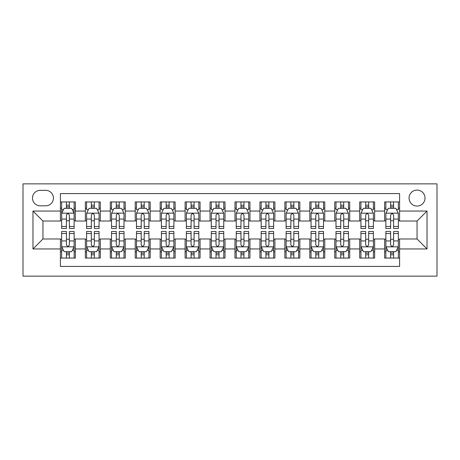 <?xml version="1.0" encoding="UTF-8"?>
<svg xmlns="http://www.w3.org/2000/svg" width="460" height="460" viewBox="0 0 460 460"><rect width="100%" height="100%" fill="white"/><g stroke="black" fill="none" stroke-linecap="round" stroke-linejoin="round"><path stroke-width="0.69" d="M417.047 190.095A7.981 7.981 0 0 0 409.066 198.076A7.981 7.981 0 0 0 417.047 206.057A7.981 7.981 0 0 0 425.028 198.076A7.981 7.981 0 0 0 417.047 190.095M23 276.138L437 276.138L437 183.862L23 183.862L23 276.138M399.591 201.94L384.629 201.94L384.629 211.048L374.653 211.048L374.653 221.024L384.629 221.024L384.629 211.048M374.653 211.048L374.653 201.94L359.685 201.94L359.685 211.048L349.709 211.048L349.709 221.024L359.685 221.024L359.685 211.048M349.709 211.048L349.709 201.94L334.748 201.94L334.748 211.048L324.772 211.048L324.772 221.024L334.748 221.024L334.748 211.048M324.772 211.048L324.772 201.94L309.81 201.94L309.81 211.048L299.834 211.048L299.834 221.024L309.81 221.024L309.81 211.048M299.834 211.048L299.834 201.94L284.866 201.94L284.866 211.048L274.89 211.048L274.89 221.024L284.866 221.024L284.866 211.048M274.89 211.048L274.89 201.94L259.929 201.94L259.929 211.048L249.952 211.048L249.952 221.024L259.929 221.024L259.929 211.048M249.952 211.048L249.952 201.94L234.985 201.94L234.985 211.048L225.015 211.048L225.015 221.024L234.985 221.024L234.985 211.048M225.015 211.048L225.015 201.94L210.047 201.94L210.047 211.048L200.071 211.048L200.071 221.024L210.047 221.024L210.047 211.048M200.071 211.048L200.071 201.94L185.11 201.94L185.11 211.048L175.133 211.048L175.133 221.024L185.11 221.024L185.11 211.048M175.133 211.048L175.133 201.94L160.166 201.94L160.166 211.048L150.19 211.048L150.19 221.024L160.166 221.024L160.166 211.048M150.19 211.048L150.19 201.94L135.228 201.94L135.228 211.048L125.252 211.048L125.252 221.024L135.228 221.024L135.228 211.048M125.252 211.048L125.252 201.94L110.291 201.94L110.291 211.048L100.314 211.048L100.314 221.024L110.291 221.024L110.291 211.048M100.314 211.048L100.314 201.94L85.347 201.94L85.347 221.024L75.371 221.024L75.371 201.94L60.409 201.94M60.409 258.06L75.371 258.06L75.371 238.976L85.347 238.976L85.347 258.06L100.314 258.06L100.314 238.976L110.291 238.976L110.291 248.952L100.314 248.952M110.291 248.952L110.291 258.06L125.252 258.06L125.252 238.976L135.228 238.976L135.228 248.952L125.252 248.952M135.228 248.952L135.228 258.06L150.19 258.06L150.19 238.976L160.166 238.976L160.166 248.952L150.19 248.952M160.166 248.952L160.166 258.06L175.133 258.06L175.133 238.976L185.11 238.976L185.11 248.952L175.133 248.952M185.11 248.952L185.11 258.06L200.071 258.06L200.071 238.976L210.047 238.976L210.047 248.952L200.071 248.952M210.047 248.952L210.047 258.06L225.015 258.06L225.015 238.976L234.985 238.976L234.985 248.952L225.015 248.952M234.985 248.952L234.985 258.06L249.952 258.06L249.952 238.976L259.929 238.976L259.929 248.952L249.952 248.952M259.929 248.952L259.929 258.06L274.89 258.06L274.89 238.976L284.866 238.976L284.866 248.952L274.89 248.952M284.866 248.952L284.866 258.06L299.834 258.06L299.834 238.976L309.81 238.976L309.81 248.952L299.834 248.952M309.81 248.952L309.81 258.06L324.772 258.06L324.772 238.976L334.748 238.976L334.748 248.952L324.772 248.952M334.748 248.952L334.748 258.06L349.709 258.06L349.709 238.976L359.685 238.976L359.685 248.952L349.709 248.952M359.685 248.952L359.685 258.06L374.653 258.06L374.653 238.976L384.629 238.976L384.629 248.952L374.653 248.952M40.21 205.81L45.695 205.81A7.734 7.734 0 0 0 53.429 198.076A7.734 7.734 0 0 0 45.695 190.348L40.21 190.348A7.734 7.734 0 0 0 32.476 198.076A7.734 7.734 0 0 0 40.21 205.81M399.591 211.048L399.591 193.585L60.409 193.585L60.409 221.024L42.953 221.024L42.953 238.976L60.409 238.976L60.409 266.415L399.591 266.415L399.591 238.976L417.047 238.976L417.047 221.024L399.591 221.024L399.591 211.048L427.024 211.048L427.024 248.952L399.591 248.952M60.409 248.952L32.976 248.952L32.976 211.048L60.409 211.048M384.629 248.952L384.629 258.06L399.591 258.06M60.409 208.179L61.657 208.179M66.395 208.179L69.385 208.179M74.129 208.179L75.371 208.179M60.409 220.771L61.657 220.771M66.395 220.771L69.385 220.771M74.129 220.771L75.371 220.771M60.409 239.229L61.657 239.229M66.395 239.229L69.385 239.229M74.129 239.229L75.371 239.229M60.409 251.821L61.657 251.821M66.395 251.821L69.385 251.821M74.129 251.821L75.371 251.821M85.347 220.771L86.595 220.771M91.333 220.771L94.329 220.771M99.067 220.771L100.314 220.771M85.347 208.179L86.595 208.179M91.333 208.179L94.329 208.179M99.067 208.179L100.314 208.179M85.347 239.229L86.595 239.229M91.333 239.229L94.329 239.229M99.067 239.229L100.314 239.229M85.347 251.821L86.595 251.821M91.333 251.821L94.329 251.821M99.067 251.821L100.314 251.821M110.291 239.229L111.538 239.229M116.276 239.229L119.266 239.229M124.004 239.229L125.252 239.229M110.291 251.821L111.538 251.821M116.276 251.821L119.266 251.821M124.004 251.821L125.252 251.821M110.291 208.179L111.538 208.179M116.276 208.179L119.266 208.179M124.004 208.179L125.252 208.179M110.291 220.771L111.538 220.771M116.276 220.771L119.266 220.771M124.004 220.771L125.252 220.771M135.228 239.229L136.476 239.229M141.214 239.229L144.21 239.229M148.948 239.229L150.19 239.229M135.228 251.821L136.476 251.821M141.214 251.821L144.21 251.821M148.948 251.821L150.19 251.821M135.228 208.179L136.476 208.179M141.214 208.179L144.21 208.179M148.948 208.179L150.19 208.179M135.228 220.771L136.476 220.771M141.214 220.771L144.21 220.771M148.948 220.771L150.19 220.771M160.166 239.229L161.414 239.229M166.152 239.229L169.148 239.229M173.886 239.229L175.133 239.229M160.166 251.821L161.414 251.821M166.152 251.821L169.148 251.821M173.886 251.821L175.133 251.821M160.166 208.179L161.414 208.179M166.152 208.179L169.148 208.179M173.886 208.179L175.133 208.179M160.166 220.771L161.414 220.771M166.152 220.771L169.148 220.771M173.886 220.771L175.133 220.771M185.11 239.229L186.357 239.229M191.095 239.229L194.085 239.229M198.823 239.229L200.071 239.229M185.11 251.821L186.357 251.821M191.095 251.821L194.085 251.821M198.823 251.821L200.071 251.821M185.11 208.179L186.357 208.179M191.095 208.179L194.085 208.179M198.823 208.179L200.071 208.179M185.11 220.771L186.357 220.771M191.095 220.771L194.085 220.771M198.823 220.771L200.071 220.771M210.047 239.229L211.295 239.229M216.033 239.229L219.029 239.229M223.767 239.229L225.015 239.229M210.047 251.821L211.295 251.821M216.033 251.821L219.029 251.821M223.767 251.821L225.015 251.821M210.047 208.179L211.295 208.179M216.033 208.179L219.029 208.179M223.767 208.179L225.015 208.179M210.047 220.771L211.295 220.771M216.033 220.771L219.029 220.771M223.767 220.771L225.015 220.771M234.985 239.229L236.233 239.229M240.971 239.229L243.967 239.229M248.705 239.229L249.952 239.229M234.985 251.821L236.233 251.821M240.971 251.821L243.967 251.821M248.705 251.821L249.952 251.821M234.985 208.179L236.233 208.179M240.971 208.179L243.967 208.179M248.705 208.179L249.952 208.179M234.985 220.771L236.233 220.771M240.971 220.771L243.967 220.771M248.705 220.771L249.952 220.771M259.929 239.229L261.176 239.229M265.914 239.229L268.904 239.229M273.642 239.229L274.89 239.229M259.929 251.821L261.176 251.821M265.914 251.821L268.904 251.821M273.642 251.821L274.89 251.821M259.929 208.179L261.176 208.179M265.914 208.179L268.904 208.179M273.642 208.179L274.89 208.179M259.929 220.771L261.176 220.771M265.914 220.771L268.904 220.771M273.642 220.771L274.89 220.771M284.866 239.229L286.114 239.229M290.852 239.229L293.848 239.229M298.586 239.229L299.834 239.229M284.866 251.821L286.114 251.821M290.852 251.821L293.848 251.821M298.586 251.821L299.834 251.821M284.866 208.179L286.114 208.179M290.852 208.179L293.848 208.179M298.586 208.179L299.834 208.179M284.866 220.771L286.114 220.771M290.852 220.771L293.848 220.771M298.586 220.771L299.834 220.771M309.81 239.229L311.052 239.229M315.79 239.229L318.786 239.229M323.524 239.229L324.772 239.229M309.81 251.821L311.052 251.821M315.79 251.821L318.786 251.821M323.524 251.821L324.772 251.821M309.81 208.179L311.052 208.179M315.79 208.179L318.786 208.179M323.524 208.179L324.772 208.179M309.81 220.771L311.052 220.771M315.79 220.771L318.786 220.771M323.524 220.771L324.772 220.771M334.748 239.229L335.995 239.229M340.733 239.229L343.723 239.229M348.461 239.229L349.709 239.229M334.748 251.821L335.995 251.821M340.733 251.821L343.723 251.821M348.461 251.821L349.709 251.821M334.748 208.179L335.995 208.179M340.733 208.179L343.723 208.179M348.461 208.179L349.709 208.179M334.748 220.771L335.995 220.771M340.733 220.771L343.723 220.771M348.461 220.771L349.709 220.771M359.685 239.229L360.933 239.229M365.671 239.229L368.667 239.229M373.405 239.229L374.653 239.229M359.685 251.821L360.933 251.821M365.671 251.821L368.667 251.821M373.405 251.821L374.653 251.821M359.685 208.179L360.933 208.179M365.671 208.179L368.667 208.179M373.405 208.179L374.653 208.179M359.685 220.771L360.933 220.771M365.671 220.771L368.667 220.771M373.405 220.771L374.653 220.771M384.629 239.229L385.871 239.229M390.615 239.229L393.605 239.229M398.343 239.229L399.591 239.229M384.629 251.821L385.871 251.821M390.615 251.821L393.605 251.821M398.343 251.821L399.591 251.821M384.629 208.179L385.871 208.179M390.615 208.179L393.605 208.179M398.343 208.179L399.591 208.179M384.629 220.771L385.871 220.771M390.615 220.771L393.605 220.771M398.343 220.771L399.591 220.771M42.953 221.024L32.976 211.048M42.953 238.976L32.976 248.952M427.024 211.048L417.047 221.024M427.024 248.952L417.047 238.976M69.385 205.183L66.395 205.183M74.129 226.469L69.385 226.469L69.385 228.505L74.129 228.505L74.129 213.29L71.633 208.305L64.153 208.305L61.657 213.29L61.657 228.505L66.395 228.505L66.395 226.469L61.657 226.469M61.657 213.29L61.657 201.94M74.129 213.29L74.129 201.94M66.395 208.305L66.395 201.94M69.385 201.94L69.385 208.305M69.385 226.469L69.385 215.159C68.39 213.239 67.396 213.239 66.395 215.159L66.395 226.469M66.395 254.817L69.385 254.817M61.657 233.53L66.395 233.53L66.395 231.495L61.657 231.495L61.657 246.709L64.153 251.695L71.633 251.695L74.129 246.709L74.129 231.495L69.385 231.495L69.385 233.53L74.129 233.53M74.129 246.709L74.129 258.06M61.657 246.709L61.657 258.06M69.385 251.695L69.385 258.06M66.395 258.06L66.395 251.695M66.395 233.53L66.395 244.841C67.39 246.761 68.39 246.761 69.385 244.841L69.385 233.53M94.329 201.94L94.329 208.305L94.329 205.183L91.333 205.183M99.067 226.469L94.329 226.469L94.329 228.505L99.067 228.505L99.067 213.29L96.571 208.305L89.09 208.305L86.595 213.29L86.595 228.505L91.333 228.505L91.333 226.469L86.595 226.469M88.406 209.674L86.595 209.674L86.595 201.94M86.595 209.725L86.595 205.183M99.067 209.725L99.067 205.183M97.261 209.674L99.067 209.674L99.067 201.94M91.333 208.305L91.333 201.94M94.329 226.469L94.329 215.159C93.334 213.239 92.334 213.239 91.333 215.159L91.333 223.571M86.595 219.069L91.333 219.069L91.333 226.469M119.266 201.94L119.266 208.305L119.266 205.183L116.276 205.183M124.004 226.469L119.266 226.469L119.266 228.505L124.004 228.505L124.004 213.29L121.515 208.305L114.028 208.305L111.538 213.29L111.538 228.505L116.276 228.505L116.276 226.469L111.538 226.469M113.344 209.674L111.538 209.674L111.538 201.94M111.538 209.725L111.538 205.183M124.004 209.725L124.004 205.183M122.199 209.674L124.004 209.674L124.004 201.94M116.276 208.305L116.276 201.94M119.266 226.469L119.266 215.159C118.272 213.239 117.271 213.239 116.276 215.159L116.276 223.571M111.538 219.069L116.276 219.069L116.276 226.469M144.21 201.94L144.21 208.305L144.21 205.183L141.214 205.183M148.948 226.469L144.21 226.469L144.21 228.505L148.948 228.505L148.948 213.29L146.452 208.305L138.972 208.305L136.476 213.29L136.476 228.505L141.214 228.505L141.214 226.469L136.476 226.469M138.282 209.674L136.476 209.674L136.476 201.94M136.476 209.725L136.476 205.183M148.948 209.725L148.948 205.183M147.137 209.674L148.948 209.674L148.948 201.94M141.214 208.305L141.214 201.94M144.21 226.469L144.21 215.159C143.209 213.239 142.215 213.239 141.214 215.159L141.214 223.571M136.476 219.069L141.214 219.069L141.214 226.469M169.148 201.94L169.148 208.305L169.148 205.183L166.152 205.183M173.886 226.469L169.148 226.469L169.148 228.505L173.886 228.505L173.886 213.29L171.39 208.305L163.909 208.305L161.414 213.29L161.414 228.505L166.152 228.505L166.152 226.469L161.414 226.469M163.225 209.674L161.414 209.674L161.414 201.94M161.414 209.725L161.414 205.183M173.886 209.725L173.886 205.183M172.08 209.674L173.886 209.674L173.886 201.94M166.152 208.305L166.152 201.94M169.148 226.469L169.148 215.159C168.153 213.239 167.152 213.239 166.152 215.159L166.152 223.571M161.414 219.069L166.152 219.069L166.152 226.469M91.333 254.817L94.329 254.817M86.595 233.53L91.333 233.53L91.333 231.495L86.595 231.495L86.595 246.709L89.09 251.695L96.571 251.695L99.067 246.709L99.067 231.495L94.329 231.495L94.329 233.53L99.067 233.53M99.067 246.709L99.067 258.06M86.595 246.709L86.595 258.06M94.329 251.695L94.329 258.06M91.333 258.06L91.333 251.695M91.333 233.53L91.333 244.841C92.334 246.761 93.328 246.761 94.329 244.841L94.329 233.53M116.276 254.817L119.266 254.817M111.538 233.53L116.276 233.53L116.276 231.495L111.538 231.495L111.538 246.709L114.028 251.695L121.515 251.695L124.004 246.709L124.004 231.495L119.266 231.495L119.266 233.53L124.004 233.53M124.004 246.709L124.004 258.06M111.538 246.709L111.538 258.06M119.266 251.695L119.266 258.06M116.276 258.06L116.276 251.695M116.276 233.53L116.276 244.841C117.271 246.761 118.266 246.761 119.266 244.841L119.266 233.53M141.214 254.817L144.21 254.817M136.476 233.53L141.214 233.53L141.214 231.495L136.476 231.495L136.476 246.709L138.972 251.695L146.452 251.695L148.948 246.709L148.948 231.495L144.21 231.495L144.21 233.53L148.948 233.53M148.948 246.709L148.948 258.06M136.476 246.709L136.476 258.06M144.21 251.695L144.21 258.06M141.214 258.06L141.214 251.695M141.214 233.53L141.214 244.841C142.209 246.761 143.209 246.761 144.21 244.841L144.21 233.53M166.152 254.817L169.148 254.817M161.414 233.53L166.152 233.53L166.152 231.495L161.414 231.495L161.414 246.709L163.909 251.695L171.39 251.695L173.886 246.709L173.886 231.495L169.148 231.495L169.148 233.53L173.886 233.53M173.886 246.709L173.886 258.06M161.414 246.709L161.414 258.06M169.148 251.695L169.148 258.06M166.152 258.06L166.152 251.695M166.152 233.53L166.152 244.841C167.152 246.761 168.147 246.761 169.148 244.841L169.148 233.53M194.085 201.94L194.085 208.305L194.085 205.183L191.095 205.183M198.823 226.469L194.085 226.469L194.085 228.505L198.823 228.505L198.823 213.29L196.334 208.305L188.847 208.305L186.357 213.29L186.357 228.505L191.095 228.505L191.095 226.469L186.357 226.469M188.163 209.674L186.357 209.674L186.357 201.94M186.357 209.725L186.357 205.183M198.823 209.725L198.823 205.183M197.018 209.674L198.823 209.674L198.823 201.94M191.095 208.305L191.095 201.94M194.085 226.469L194.085 215.159C193.091 213.239 192.09 213.239 191.095 215.159L191.095 223.571M186.357 219.069L191.095 219.069L191.095 226.469M191.095 254.817L194.085 254.817M186.357 233.53L191.095 233.53L191.095 231.495L186.357 231.495L186.357 246.709L188.847 251.695L196.334 251.695L198.823 246.709L198.823 231.495L194.085 231.495L194.085 233.53L198.823 233.53M198.823 246.709L198.823 258.06M186.357 246.709L186.357 258.06M194.085 251.695L194.085 258.06M191.095 258.06L191.095 251.695M191.095 233.53L191.095 244.841C192.09 246.761 193.085 246.761 194.085 244.841L194.085 233.53M219.029 201.94L219.029 208.305L219.029 205.183L216.033 205.183M223.767 226.469L219.029 226.469L219.029 228.505L223.767 228.505L223.767 213.29L221.271 208.305L213.791 208.305L211.295 213.29L211.295 228.505L216.033 228.505L216.033 226.469L211.295 226.469M213.101 209.674L211.295 209.674L211.295 201.94M211.295 209.725L211.295 205.183M223.767 209.725L223.767 205.183M221.956 209.674L223.767 209.674L223.767 201.94M216.033 208.305L216.033 201.94M219.029 226.469L219.029 215.159C218.028 213.239 217.034 213.239 216.033 215.159L216.033 223.571M211.295 219.069L216.033 219.069L216.033 226.469M216.033 254.817L219.029 254.817M211.295 233.53L216.033 233.53L216.033 231.495L211.295 231.495L211.295 246.709L213.791 251.695L221.271 251.695L223.767 246.709L223.767 231.495L219.029 231.495L219.029 233.53L223.767 233.53M223.767 246.709L223.767 258.06M211.295 246.709L211.295 258.06M219.029 251.695L219.029 258.06M216.033 258.06L216.033 251.695M216.033 233.53L216.033 244.841C217.028 246.761 218.028 246.761 219.029 244.841L219.029 233.53M243.967 201.94L243.967 208.305L243.967 205.183L240.971 205.183M248.705 226.469L243.967 226.469L243.967 228.505L248.705 228.505L248.705 213.29L246.209 208.305L238.728 208.305L236.233 213.29L236.233 228.505L240.971 228.505L240.971 226.469L236.233 226.469M238.044 209.674L236.233 209.674L236.233 201.94M236.233 209.725L236.233 205.183M248.705 209.725L248.705 205.183M246.899 209.674L248.705 209.674L248.705 201.94M240.971 208.305L240.971 201.94M243.967 226.469L243.967 215.159C242.972 213.239 241.971 213.239 240.971 215.159L240.971 223.571M236.233 219.069L240.971 219.069L240.971 226.469M240.971 254.817L243.967 254.817M236.233 233.53L240.971 233.53L240.971 231.495L236.233 231.495L236.233 246.709L238.728 251.695L246.209 251.695L248.705 246.709L248.705 231.495L243.967 231.495L243.967 233.53L248.705 233.53M248.705 246.709L248.705 258.06M236.233 246.709L236.233 258.06M243.967 251.695L243.967 258.06M240.971 258.06L240.971 251.695M240.971 233.53L240.971 244.841C241.971 246.761 242.966 246.761 243.967 244.841L243.967 233.53M268.904 201.94L268.904 208.305L268.904 205.183L265.914 205.183M273.642 226.469L268.904 226.469L268.904 228.505L273.642 228.505L273.642 213.29L271.153 208.305L263.666 208.305L261.176 213.29L261.176 228.505L265.914 228.505L265.914 226.469L261.176 226.469M262.982 209.674L261.176 209.674L261.176 201.94M261.176 209.725L261.176 205.183M273.642 209.725L273.642 205.183M271.837 209.674L273.642 209.674L273.642 201.94M265.914 208.305L265.914 201.94M268.904 226.469L268.904 215.159C267.91 213.239 266.915 213.239 265.914 215.159L265.914 223.571M261.176 219.069L265.914 219.069L265.914 226.469M265.914 254.817L268.904 254.817M261.176 233.53L265.914 233.53L265.914 231.495L261.176 231.495L261.176 246.709L263.666 251.695L271.153 251.695L273.642 246.709L273.642 231.495L268.904 231.495L268.904 233.53L273.642 233.53M273.642 246.709L273.642 258.06M261.176 246.709L261.176 258.06M268.904 251.695L268.904 258.06M265.914 258.06L265.914 251.695M265.914 233.53L265.914 244.841C266.909 246.761 267.91 246.761 268.904 244.841L268.904 233.53M293.848 201.94L293.848 208.305L293.848 205.183L290.852 205.183M298.586 226.469L293.848 226.469L293.848 228.505L298.586 228.505L298.586 213.29L296.091 208.305L288.61 208.305L286.114 213.29L286.114 228.505L290.852 228.505L290.852 226.469L286.114 226.469M287.92 209.674L286.114 209.674L286.114 201.94M286.114 209.725L286.114 205.183M298.586 209.725L298.586 205.183M296.775 209.674L298.586 209.674L298.586 201.94M290.852 208.305L290.852 201.94M293.848 226.469L293.848 215.159C292.847 213.239 291.853 213.239 290.852 215.159L290.852 223.571M286.114 219.069L290.852 219.069L290.852 226.469M290.852 254.817L293.848 254.817M286.114 233.53L290.852 233.53L290.852 231.495L286.114 231.495L286.114 246.709L288.61 251.695L296.091 251.695L298.586 246.709L298.586 231.495L293.848 231.495L293.848 233.53L298.586 233.53M298.586 246.709L298.586 258.06M286.114 246.709L286.114 258.06M293.848 251.695L293.848 258.06M290.852 258.06L290.852 251.695M290.852 233.53L290.852 244.841C291.847 246.761 292.847 246.761 293.848 244.841L293.848 233.53M318.786 201.94L318.786 208.305L318.786 205.183L315.79 205.183M323.524 226.469L318.786 226.469L318.786 228.505L323.524 228.505L323.524 213.29L321.028 208.305L313.547 208.305L311.052 213.29L311.052 228.505L315.79 228.505L315.79 226.469L311.052 226.469M312.863 209.674L311.052 209.674L311.052 201.94M311.052 209.725L311.052 205.183M323.524 209.725L323.524 205.183M321.718 209.674L323.524 209.674L323.524 201.94M315.79 208.305L315.79 201.94M318.786 226.469L318.786 215.159C317.791 213.239 316.791 213.239 315.79 215.159L315.79 223.571M311.052 219.069L315.79 219.069L315.79 226.469M315.79 254.817L318.786 254.817M311.052 233.53L315.79 233.53L315.79 231.495L311.052 231.495L311.052 246.709L313.547 251.695L321.028 251.695L323.524 246.709L323.524 231.495L318.786 231.495L318.786 233.53L323.524 233.53M323.524 246.709L323.524 258.06M311.052 246.709L311.052 258.06M318.786 251.695L318.786 258.06M315.79 258.06L315.79 251.695M315.79 233.53L315.79 244.841C316.791 246.761 317.785 246.761 318.786 244.841L318.786 233.53M343.723 201.94L343.723 208.305L343.723 205.183L340.733 205.183M348.461 226.469L343.723 226.469L343.723 228.505L348.461 228.505L348.461 213.29L345.972 208.305L338.485 208.305L335.995 213.29L335.995 228.505L340.733 228.505L340.733 226.469L335.995 226.469M337.801 209.674L335.995 209.674L335.995 201.94M335.995 209.725L335.995 205.183M348.461 209.725L348.461 205.183M346.656 209.674L348.461 209.674L348.461 201.94M340.733 208.305L340.733 201.94M343.723 226.469L343.723 215.159C342.729 213.239 341.734 213.239 340.733 215.159L340.733 223.571M335.995 219.069L340.733 219.069L340.733 226.469M340.733 254.817L343.723 254.817M335.995 233.53L340.733 233.53L340.733 231.495L335.995 231.495L335.995 246.709L338.485 251.695L345.972 251.695L348.461 246.709L348.461 231.495L343.723 231.495L343.723 233.53L348.461 233.53M348.461 246.709L348.461 258.06M335.995 246.709L335.995 258.06M343.723 251.695L343.723 258.06M340.733 258.06L340.733 251.695M340.733 233.53L340.733 244.841C341.728 246.761 342.729 246.761 343.723 244.841L343.723 233.53M368.667 201.94L368.667 208.305L368.667 205.183L365.671 205.183M373.405 226.469L368.667 226.469L368.667 228.505L373.405 228.505L373.405 213.29L370.909 208.305L363.429 208.305L360.933 213.29L360.933 228.505L365.671 228.505L365.671 226.469L360.933 226.469M362.739 209.674L360.933 209.674L360.933 201.94M360.933 209.725L360.933 205.183M373.405 209.725L373.405 205.183M371.594 209.674L373.405 209.674L373.405 201.94M365.671 208.305L365.671 201.94M368.667 226.469L368.667 215.159C367.666 213.239 366.672 213.239 365.671 215.159L365.671 223.571M360.933 219.069L365.671 219.069L365.671 226.469M365.671 254.817L368.667 254.817M360.933 233.53L365.671 233.53L365.671 231.495L360.933 231.495L360.933 246.709L363.429 251.695L370.909 251.695L373.405 246.709L373.405 231.495L368.667 231.495L368.667 233.53L373.405 233.53M373.405 246.709L373.405 258.06M360.933 246.709L360.933 258.06M368.667 251.695L368.667 258.06M365.671 258.06L365.671 251.695M365.671 233.53L365.671 244.841C366.666 246.761 367.666 246.761 368.667 244.841L368.667 233.53M393.605 201.94L393.605 208.305L393.605 205.183L390.615 205.183M398.343 226.469L393.605 226.469L393.605 228.505L398.343 228.505L398.343 213.29L395.847 208.305L388.366 208.305L385.871 213.29L385.871 228.505L390.615 228.505L390.615 226.469L385.871 226.469M387.682 209.674L385.871 209.674L385.871 201.94M385.871 209.725L385.871 205.183M398.343 209.725L398.343 205.183M396.537 209.674L398.343 209.674L398.343 201.94M390.615 208.305L390.615 201.94M393.605 226.469L393.605 215.159C392.61 213.239 391.609 213.239 390.615 215.159L390.615 223.571M385.871 219.069L390.615 219.069L390.615 226.469M390.615 254.817L393.605 254.817M385.871 233.53L390.615 233.53L390.615 231.495L385.871 231.495L385.871 246.709L388.366 251.695L395.847 251.695L398.343 246.709L398.343 231.495L393.605 231.495L393.605 233.53L398.343 233.53M398.343 246.709L398.343 258.06M385.871 246.709L385.871 258.06M393.605 251.695L393.605 258.06M390.615 258.06L390.615 251.695M390.615 233.53L390.615 244.841C391.609 246.761 392.604 246.761 393.605 244.841L393.605 233.53M85.347 248.952L75.371 248.952M85.347 211.048L75.371 211.048M74.066 213.164L61.72 213.164M61.657 209.674L63.463 209.674M72.318 209.674L74.129 209.674M66.395 219.069L61.657 219.069M74.129 219.069L69.385 219.069M69.385 206.77L66.395 206.77M61.72 246.836L74.066 246.836M74.129 250.326L72.318 250.326M63.463 250.326L61.657 250.326M69.385 240.931L74.129 240.931M61.657 240.931L66.395 240.931M66.395 253.23L69.385 253.23M99.004 213.164L86.658 213.164M99.067 219.069L94.329 219.069M94.329 206.77L91.333 206.77M123.941 213.164L111.596 213.164M124.004 219.069L119.266 219.069M119.266 206.77L116.276 206.77M148.885 213.164L136.54 213.164M148.948 219.069L144.21 219.069M144.21 206.77L141.214 206.77M173.822 213.164L161.477 213.164M173.886 219.069L169.148 219.069M169.148 206.77L166.152 206.77M86.658 246.836L99.004 246.836M99.067 250.326L97.261 250.326M88.406 250.326L86.595 250.326M94.329 240.931L99.067 240.931M86.595 240.931L91.333 240.931M91.333 253.23L94.329 253.23M111.596 246.836L123.941 246.836M124.004 250.326L122.199 250.326M113.344 250.326L111.538 250.326M119.266 240.931L124.004 240.931M111.538 240.931L116.276 240.931M116.276 253.23L119.266 253.23M136.54 246.836L148.885 246.836M148.948 250.326L147.137 250.326M138.282 250.326L136.476 250.326M144.21 240.931L148.948 240.931M136.476 240.931L141.214 240.931M141.214 253.23L144.21 253.23M161.477 246.836L173.822 246.836M173.886 250.326L172.08 250.326M163.225 250.326L161.414 250.326M169.148 240.931L173.886 240.931M161.414 240.931L166.152 240.931M166.152 253.23L169.148 253.23M198.76 213.164L186.415 213.164M198.823 219.069L194.085 219.069M194.085 206.77L191.095 206.77M186.415 246.836L198.76 246.836M198.823 250.326L197.018 250.326M188.163 250.326L186.357 250.326M194.085 240.931L198.823 240.931M186.357 240.931L191.095 240.931M191.095 253.23L194.085 253.23M223.704 213.164L211.358 213.164M223.767 219.069L219.029 219.069M219.029 206.77L216.033 206.77M211.358 246.836L223.704 246.836M223.767 250.326L221.956 250.326M213.101 250.326L211.295 250.326M219.029 240.931L223.767 240.931M211.295 240.931L216.033 240.931M216.033 253.23L219.029 253.23M248.641 213.164L236.296 213.164M248.705 219.069L243.967 219.069M243.967 206.77L240.971 206.77M236.296 246.836L248.641 246.836M248.705 250.326L246.899 250.326M238.044 250.326L236.233 250.326M243.967 240.931L248.705 240.931M236.233 240.931L240.971 240.931M240.971 253.23L243.967 253.23M273.585 213.164L261.24 213.164M273.642 219.069L268.904 219.069M268.904 206.77L265.914 206.77M261.24 246.836L273.585 246.836M273.642 250.326L271.837 250.326M262.982 250.326L261.176 250.326M268.904 240.931L273.642 240.931M261.176 240.931L265.914 240.931M265.914 253.23L268.904 253.23M298.523 213.164L286.177 213.164M298.586 219.069L293.848 219.069M293.848 206.77L290.852 206.77M286.177 246.836L298.523 246.836M298.586 250.326L296.775 250.326M287.92 250.326L286.114 250.326M293.848 240.931L298.586 240.931M286.114 240.931L290.852 240.931M290.852 253.23L293.848 253.23M323.46 213.164L311.115 213.164M323.524 219.069L318.786 219.069M318.786 206.77L315.79 206.77M311.115 246.836L323.46 246.836M323.524 250.326L321.718 250.326M312.863 250.326L311.052 250.326M318.786 240.931L323.524 240.931M311.052 240.931L315.79 240.931M315.79 253.23L318.786 253.23M348.404 213.164L336.059 213.164M348.461 219.069L343.723 219.069M343.723 206.77L340.733 206.77M336.059 246.836L348.404 246.836M348.461 250.326L346.656 250.326M337.801 250.326L335.995 250.326M343.723 240.931L348.461 240.931M335.995 240.931L340.733 240.931M340.733 253.23L343.723 253.23M373.342 213.164L360.997 213.164M373.405 219.069L368.667 219.069M368.667 206.77L365.671 206.77M360.997 246.836L373.342 246.836M373.405 250.326L371.594 250.326M362.739 250.326L360.933 250.326M368.667 240.931L373.405 240.931M360.933 240.931L365.671 240.931M365.671 253.23L368.667 253.23M398.279 213.164L385.934 213.164M398.343 219.069L393.605 219.069M393.605 206.77L390.615 206.77M385.934 246.836L398.279 246.836M398.343 250.326L396.537 250.326M387.682 250.326L385.871 250.326M393.605 240.931L398.343 240.931M385.871 240.931L390.615 240.931M390.615 253.23L393.605 253.23"/></g></svg>
